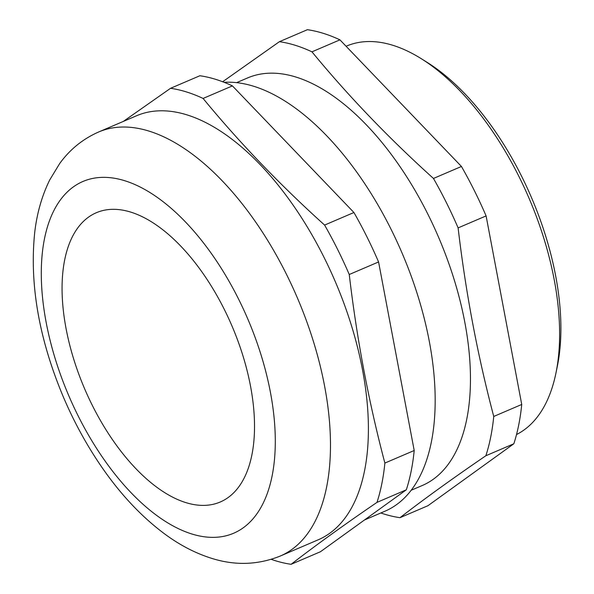 <?xml version="1.0" encoding="UTF-8"?>
<svg xmlns="http://www.w3.org/2000/svg" width="594" height="594" viewBox="0 0 594 594"><rect width="100%" height="100%" fill="white"/><g stroke="black" fill="none" stroke-linecap="round" stroke-linejoin="round"><path stroke-width="0.89" d="M123.292 121.436L170.552 88.298L199.881 75.742A253.898 129.247 66.8 0 1 232.417 85.892L353.927 212.511A253.898 129.247 66.8 0 1 378.578 261.954L414.204 450.512A253.898 129.247 66.8 0 1 406.326 489.805L376.997 502.368C344.097 524.836 315.466 545.485 291.112 564.3A253.898 129.247 66.8 0 1 275.111 560.632A253.898 129.247 66.8 0 1 271.243 559.348M291.112 564.3L320.441 551.744L406.326 489.805M222.646 81.742L279.418 41.684L307.402 29.7A253.898 129.247 66.8 0 1 339.939 39.85L461.449 166.469A253.898 129.247 66.8 0 1 486.1 215.912L521.732 404.469A253.898 129.247 66.8 0 1 513.847 443.763L427.962 505.702L399.977 517.686A253.898 129.247 66.8 0 1 383.976 514.01A253.898 129.247 66.8 0 1 380.828 512.986M516.528 434.533A212.058 107.945 -113.2 0 0 555.932 373.114A212.058 107.945 -113.2 0 0 421.309 58.717A212.058 107.945 -113.2 0 0 392.953 45.33A212.058 107.945 -113.2 0 0 346.458 46.102L346.094 46.258M185.736 502.576A157.343 80.093 -113.2 0 0 220.233 502.004A157.343 80.093 -113.2 0 0 242.991 355.947A157.343 80.093 -113.2 0 0 130.858 212.14A157.343 80.093 -113.2 0 0 96.354 212.719A157.343 80.093 -113.2 0 0 73.597 358.769A157.343 80.093 -113.2 0 0 185.736 502.576M187.11 114.917A230.658 117.412 -113.2 0 0 136.546 115.763L98.626 131.994A230.658 117.412 66.8 0 1 149.198 131.155A230.658 117.412 66.8 0 1 313.58 341.966A230.658 117.412 66.8 0 1 280.212 556.066L318.132 539.835A230.658 117.412 -113.2 0 0 351.5 325.727A230.658 117.412 -113.2 0 0 187.11 114.917M364.471 519.988L384.905 511.234A230.658 117.412 -113.2 0 0 418.273 297.134A230.658 117.412 -113.2 0 0 253.89 86.323A230.658 117.412 -113.2 0 0 224.131 82.321M411.145 490.273L422.134 485.573A221.718 112.86 -113.2 0 0 454.21 279.767A221.718 112.86 -113.2 0 0 296.198 77.131A221.718 112.86 -113.2 0 0 247.587 77.94L236.598 82.64M279.418 41.684A253.898 129.247 66.8 0 1 295.418 45.352A253.898 129.247 66.8 0 1 311.954 51.834L339.939 39.85M170.552 88.298A253.898 129.247 66.8 0 1 186.553 91.966A253.898 129.247 66.8 0 1 203.089 98.448C239.315 142.486 279.819 184.689 324.599 225.074L353.927 212.511M311.954 51.834C348.188 95.864 388.691 138.075 433.464 178.452A253.898 129.247 66.8 0 1 458.115 227.896C465.718 292.575 477.598 355.427 493.748 416.453A253.898 129.247 66.8 0 1 485.862 455.746L513.847 443.763M485.862 455.746C452.962 478.222 424.331 498.871 399.977 517.686M458.115 227.896L486.1 215.912M521.732 404.469L493.748 416.453M461.449 166.469L433.464 178.452M378.578 261.954L349.25 274.51C356.853 339.196 368.733 402.049 384.875 463.068L414.204 450.512M232.417 85.892L203.089 98.448M384.875 463.068A253.898 129.247 66.8 0 1 376.997 502.368M324.599 225.074A253.898 129.247 66.8 0 1 349.25 274.51M421.309 58.717L427.257 62.444A204.908 104.306 66.8 0 1 557.343 366.231L555.932 373.114M124.933 180.784A191.32 97.386 -113.2 0 0 46.161 322.386A191.32 97.386 -113.2 0 0 191.662 533.932A191.32 97.386 -113.2 0 0 270.426 392.337A191.32 97.386 -113.2 0 0 124.933 180.784M98.626 131.994C82.841 138.951 69.847 149.488 59.638 163.61L49.74 179.908C42.048 195.508 37.058 212.823 34.779 231.86C29.351 283.286 38.744 338.016 62.957 396.042C73.285 420.433 85.573 443.176 99.829 464.278C119.312 493.102 140.978 516.357 164.828 534.058C179.663 545.017 195.077 553.051 211.07 558.16C234.734 565.755 257.781 565.057 280.212 556.066M509.236 338.357L495.678 266.572M421.302 124.629L394.668 96.874"/></g></svg>
